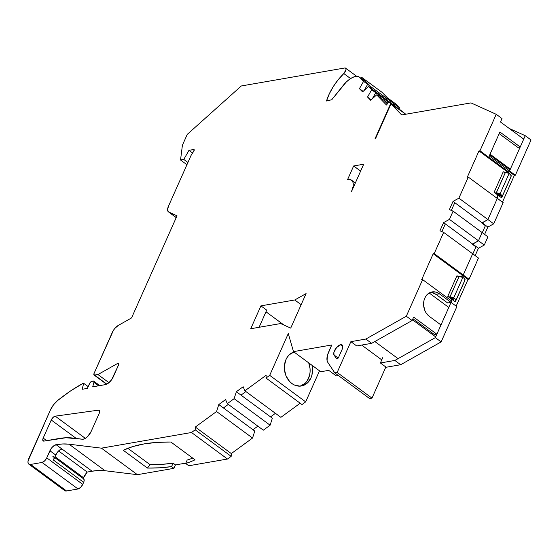 <?xml version="1.0" encoding="UTF-8"?>
<svg xmlns="http://www.w3.org/2000/svg" width="559" height="559" viewBox="0 0 559 559"><rect width="100%" height="100%" fill="white"/><g stroke="black" fill="none" stroke-linecap="round" stroke-linejoin="round"><path stroke-width="0.84" d="M499.956 195.391L496.273 192.981L499.753 195.545L498.328 195.398L498.782 194.392L496.273 192.981L505.413 172.445L496.273 192.981L505.413 172.445L496.273 192.981L502.164 196.391L501.444 196.838L502.101 196.565L501.821 195.273L499.914 193.861L496.273 192.981A3.661 1.404 24 0 1 500.012 193.917L509.158 173.381A3.661 1.404 -156 0 0 505.413 172.445L496.224 192.988L505.364 172.452L509.053 173.325L510.968 174.736L511.24 176.029M499.921 195.175L499.229 195.643L499.956 195.266L498.761 194.385L498.328 195.398L499.229 195.643L499.592 194.818M453.635 299.435L452.902 299.687L453.272 298.869L452.902 299.687L452.007 299.449L452.455 298.436L451.686 298.31L453.629 299.31L452.441 298.429L452.007 299.449L452.49 299.645L453.272 298.869M453.594 299.219L452.902 299.687L453.433 299.596L449.946 297.032L451.686 298.31L449.946 297.032L459.093 276.495L449.946 297.032A3.661 1.404 24 0 1 453.971 298.122A3.661 1.404 24 0 1 455.878 300.456A3.661 1.404 24 0 1 455.187 300.889L454.788 301.259L455.326 301.909L451.931 299.407L452.455 298.436M511.31 175.854L509.151 173.388L503.247 171.767A1.621 0.622 -156 0 0 505.364 172.452L496.273 192.981L505.364 172.452L496.224 192.988L495.204 192.855L494.107 192.303L503.247 171.767A1.621 0.622 -156 0 0 505.364 172.452M455.878 300.456L465.018 279.919A3.661 1.404 -156 0 0 463.111 277.585A3.661 1.404 -156 0 0 459.093 276.495L449.946 297.032L452.231 297.339L454.691 298.59L455.906 300.05L455.187 300.889A3.661 1.404 24 0 0 454.691 298.59A3.661 1.404 24 0 0 449.946 297.032A3.661 1.404 24 0 1 453.691 297.961L462.831 277.432A3.661 1.404 -156 0 0 459.093 276.495L461.378 276.81L463.837 278.054L465.053 279.514L464.326 280.352A3.661 1.404 -156 0 0 463.837 278.054A3.661 1.404 -156 0 0 459.093 276.495L462.831 277.432A3.661 1.404 -156 0 0 459.093 276.495L449.897 297.039L459.044 276.502L456.927 275.811A1.621 0.622 -156 0 0 459.044 276.502L459.093 276.495M510.423 176.986L510.793 177.329A1.621 0.622 -156 0 1 510.723 177.273A1.621 0.622 -156 0 0 510.793 177.329L501.654 197.865L498.258 195.357L496.979 198.228L498.782 194.392M508.229 172.955L508.536 172.263M497.161 198.368L503.163 202.61L493.716 223.831L503.163 202.61L497.356 198.333L487.909 219.547L458.89 198.159L453.042 201.387L449.38 209.597L453.097 211.162L449.443 219.38L484.269 245.052L478.42 248.273L484.269 245.052L478.462 240.768L484.269 245.052L487.923 236.834L484.269 245.052L487.923 236.834L482.124 232.558L478.462 240.768L482.124 232.558L478.462 240.768L482.124 232.558L487.923 236.834L453.097 211.162L449.443 219.38L443.594 222.601L439.933 230.818L443.65 232.383L478.476 258.055L469.029 279.276L478.476 258.055L472.676 253.779L478.476 258.055L469.029 279.276L468.023 279.451L462.6 275.447L461.909 276.998L462.6 275.447L462.146 275.28M464.096 281.037L464.473 281.373A1.621 0.622 -156 0 1 464.396 281.317A1.621 0.622 -156 0 0 464.473 281.373L455.326 301.909L451.931 299.407L451.323 300.77L451.931 299.407L452.902 299.687M497.356 198.333L487.909 219.547L497.3 198.466L468.274 177.077L497.3 198.466L487.909 219.547L493.716 223.831L487.867 227.059L493.716 223.831L487.909 219.547L497.356 198.333L503.163 202.61L493.716 223.831L487.909 219.547L497.3 198.466L468.274 177.077L458.89 198.159L453.042 201.387L449.38 209.597L453.097 211.162L482.124 232.558L478.462 240.768L472.614 243.997A4.06 1.859 126.4 0 1 472.46 244.339L478.462 240.768L449.443 219.38L478.462 240.768L472.614 243.997L478.462 240.768L482.124 232.558L453.097 211.162L449.443 219.38L443.594 222.601L439.933 230.818L443.65 232.383L472.676 253.779L463.222 274.993L462.223 275.168L433.197 253.779L421.619 279.786L422.618 279.612L406.316 316.233L412.123 320.517L413.646 317.093L436.865 334.205L440.974 324.968L429.368 316.408L426.084 312.844L424.896 310.58L423.638 305.521L424.022 300.393L424.819 298.052L425.986 295.984L429.228 292.972L431.178 292.133L435.377 291.98L439.423 293.817L451.036 302.377L451.644 301.008L422.618 279.612L406.316 316.233L412.123 320.517L413.646 317.093L436.865 334.205L440.974 324.968L429.368 316.408A13.388 10.733 -99.9 0 1 423.68 302.335A13.388 10.733 -99.9 0 1 432.107 291.924A13.388 10.733 -99.9 0 1 439.423 293.817L451.036 302.377L451.644 301.008L422.618 279.612L451.644 301.008L451.036 302.377L456.843 306.653L441.142 341.905L456.843 306.653L451.036 302.377L449.583 302.629L451.036 302.377L435.342 337.629L394.871 360.45L380.379 362.966L382.74 357.648M500.012 193.917L509.158 173.381L500.012 193.917L497.489 194.357L497.587 194.867L497.845 194.294L497.587 194.867L497.489 194.357L497.587 194.867L494.107 192.303A1.621 0.622 -156 0 0 496.224 192.988L496.273 192.981A3.661 1.404 24 0 1 500.012 193.917L497.489 194.357L500.012 193.917L496.273 192.981C500.738 193.798 502.485 195.084 501.507 196.845L501.444 196.838A1.621 0.622 24 0 0 501.654 197.865L510.793 177.329L501.654 197.865A1.621 0.622 24 0 1 501.123 197.034A1.621 0.622 24 0 1 501.444 196.838L501.109 197.208L501.654 197.865L498.258 195.357L499.229 195.643M482.284 232.677L485.394 225.689L482.047 222.782A4.06 1.859 126.4 0 1 481.907 223.118L485.394 225.689L482.284 232.677L485.394 225.689L481.907 223.118L482.061 222.775L481.907 223.118A4.06 1.859 126.4 0 0 482.047 222.782L454.774 202.679L451.33 210.422L454.781 202.665L482.047 222.782L487.909 219.547L481.907 223.118M472.837 253.891L475.947 246.903L472.46 244.339L475.947 246.903L472.837 253.891L475.947 246.903L472.46 244.339L472.614 243.997L472.46 244.339A4.06 1.859 126.4 0 0 472.6 244.003L472.46 244.339M509.298 128.486L525.243 135.697L531.05 139.974L525.243 135.697L509.298 128.486L525.243 135.697L509.549 170.949L489.237 155.975L499.9 132.015L520.219 146.989L517.823 147.408L499.173 133.657M455.326 301.909L464.473 281.373L455.326 301.909A1.621 0.622 -156 0 1 455.124 300.889A1.621 0.622 -156 0 0 454.802 301.084A1.621 0.622 -156 0 0 455.326 301.909L452.007 299.449M449.443 219.38L443.594 222.601L439.933 230.818L443.65 232.383L472.676 253.779L463.222 274.993L462.223 275.168L433.197 253.779L421.619 279.786L422.618 279.612L406.316 316.233L412.123 320.517L413.646 317.093L436.865 334.205L440.974 324.968L429.368 316.408A13.388 10.733 -99.9 0 1 424.819 298.052A13.388 10.733 -99.9 0 1 439.423 293.817L451.036 302.377L435.342 337.629L441.142 341.905L456.843 306.653L451.036 302.377L449.96 302.657M439.423 293.817L436.027 294.411L447.64 302.964L436.027 294.411L439.423 293.817L436.027 294.411L447.64 302.964L451.036 302.377L447.64 302.964L451.036 302.377L435.342 337.629L394.871 360.45L380.379 362.966L386.178 367.249L380.379 362.966L394.871 360.45L400.677 364.727L394.871 360.45L435.342 337.629L441.142 341.905L400.677 364.727L386.178 367.249L380.379 362.966M525.243 135.697L509.549 170.949L515.356 175.226L514.35 175.4L515.356 175.226L509.549 170.949L515.356 175.226L531.05 139.974L515.356 175.226L531.05 139.974L525.243 135.697L509.004 172.179L507.998 172.354L478.972 150.965L479.978 150.79L509.004 172.179L507.803 172.794L507.998 172.354L478.972 150.965L467.268 177.252L468.274 177.077L467.268 177.252L478.972 150.965L479.978 150.79L509.004 172.179L507.998 172.354L478.972 150.965L479.978 150.79L509.004 172.179L509.549 170.949L489.237 155.975L499.9 132.015L520.219 146.989L517.823 147.408L520.219 146.989L523.72 139.121L500.501 122.002L502.024 118.585L500.501 122.002L523.72 139.121L520.219 146.989L523.72 139.121L500.501 122.002L502.024 118.585L496.224 114.302L502.024 118.585L496.224 114.302L479.978 150.79M515.356 175.226L514.35 175.4L509.242 171.641L514.35 175.4L502.464 202.092L514.35 175.4L509.242 171.641M478.972 150.965L467.268 177.252L468.274 177.077L458.89 198.159L487.909 219.547L482.061 222.775L487.867 227.059L482.061 222.775L487.909 219.547L482.047 222.782L454.774 202.679L451.33 210.422M493.716 223.831L487.867 227.059L484.604 234.389L487.867 227.059L482.061 222.775M484.269 245.052L478.42 248.273L472.614 243.997L478.462 240.768L472.614 243.997L478.42 248.273L475.157 255.603L478.42 248.273L445.327 223.9M443.65 232.383L434.203 253.604L433.197 253.779L434.203 253.604L443.65 232.383L434.203 253.604L463.222 274.993L462.223 275.168L433.197 253.779L434.203 253.604L463.222 274.993L472.676 253.779L463.222 274.993L469.029 279.276L463.222 274.993L462.223 275.168L461.475 276.838M434.203 253.604L463.222 274.993L472.676 253.779L463.222 274.993L469.029 279.276L468.023 279.451L462.6 275.447L461.909 276.998M469.029 279.276L468.023 279.451L456.144 306.143L468.023 279.451L462.6 275.447M435.342 337.629L441.142 341.905L400.677 364.727L386.178 367.249L400.677 364.727L394.871 360.45M342.772 346.217L340.697 344.686A6.491 2.977 126.4 0 1 342.087 349.501L342.688 345.825L341.975 344.854L340.697 344.686L342.772 346.217L340.697 344.686A6.491 2.977 126.4 0 1 342.115 344.938A6.491 2.977 126.4 0 1 342.087 349.501L338.565 357.411A1.621 0.748 126.4 0 1 336.644 358.885A1.621 0.748 126.4 0 1 336.56 358.794L334.065 355.028L338.181 358.06L334.065 355.028A6.491 2.977 126.4 0 1 335.351 349.144A6.491 2.977 126.4 0 1 340.697 344.686L336.574 347.509L333.856 352.547L334.065 355.028L338.181 358.06M194.225 149.882L193.707 149.498A1.621 0.748 126.4 0 1 194.064 149.56L188.97 150.322L183.785 159.434L180.536 160L182.402 145.249L187.23 134.405L241.306 85.967L344.728 67.995A4.06 1.859 126.4 0 1 345.609 68.156A4.06 1.859 126.4 0 1 343.806 73.557L338.188 79.755L333.234 86.68L329.265 93.912L326.512 100.997L331.767 99.733L343.142 85.478A17.853 8.189 126.4 0 1 355.531 76.464L352.603 77.442L349.417 79.364L346.196 82.103L331.767 99.733L343.142 85.478A17.853 8.189 126.4 0 1 355.531 76.464A17.853 8.189 126.4 0 1 359.423 77.156A17.853 8.189 126.4 0 1 359.668 77.352L363.56 81.355L367.626 84.346L364.189 90.432M46.656 440.639L43.19 438.081L42.812 440.38L44.056 441.093L58.842 438.522A129.031 59.177 126.4 0 1 72.565 438.011L82.432 439.22A8.112 3.724 126.4 0 0 83.291 439.185L85.352 438.347L87.567 436.593L91.124 431.513A8.112 3.724 126.4 0 1 83.291 439.185A8.112 3.724 126.4 0 1 82.432 439.22L72.565 438.011A129.031 59.177 126.4 0 0 58.842 438.522L44.056 441.093A4.06 1.859 126.4 0 1 43.176 440.932A4.06 1.859 126.4 0 1 43.19 438.081L46.656 440.639L43.19 438.081L51.239 420.012A4.06 1.859 126.4 0 1 55.215 416.162L85.331 438.361L55.215 416.162L98.475 410.166A4.06 1.859 126.4 0 1 99.299 410.334A4.06 1.859 126.4 0 1 99.285 413.185L91.124 431.513A8.112 3.724 126.4 0 1 83.291 439.185A8.112 3.724 126.4 0 1 82.432 439.22L65.962 437.753L44.056 441.093A4.06 1.859 126.4 0 1 43.19 438.081L51.239 420.012A4.06 1.859 126.4 0 1 55.215 416.162L98.475 410.166A4.06 1.859 126.4 0 1 99.285 413.185L99.67 410.914L98.475 410.166L99.698 411.068M118.683 364.531L117.397 363.581A2.432 1.118 126.4 0 1 117.942 363.371L118.718 363.944L117.942 363.371A2.432 1.118 126.4 0 1 118.473 363.469A2.432 1.118 126.4 0 1 118.459 365.174L118.69 363.797L117.942 363.371A2.432 1.118 126.4 0 1 118.459 365.174L113.218 376.955A8.112 3.724 126.4 0 1 105.385 384.627L108.558 383.013L111.688 379.631L118.459 365.174L113.218 376.955A8.112 3.724 126.4 0 1 105.385 384.627L92.724 386.828L105.385 384.627L92.724 386.828L93.919 382.342L98.615 385.801L93.919 382.342L92.724 386.828L93.919 382.342L98.615 385.801M311.887 364.894L312.446 368.269L311.95 374.949L310.916 377.996L307.457 382.929L302.622 385.71L299.917 386.143L294.439 385.025L291.882 383.516A17.448 13.982 -99.9 0 0 307.338 383.034A17.448 13.982 -99.9 0 0 311.978 365.258A17.448 13.982 -99.9 0 1 301.42 385.989A17.448 13.982 -99.9 0 1 291.882 383.516A17.448 13.982 -99.9 0 1 284.384 366.117A17.448 13.982 -99.9 0 1 293.95 351.974A17.448 13.982 -99.9 0 0 284.384 366.117A17.448 13.982 -99.9 0 0 291.882 383.516L289.569 381.441L286.047 375.928L284.412 369.324L284.398 365.928L285.949 359.598L287.473 356.908L289.408 354.665L294.244 351.884M369.478 87.183L370.254 86.205L367.354 84.067L370.254 86.205L369.478 87.183L370.254 86.205L366.641 82.48L359.675 77.345L363.56 81.355L359.437 88.664L362.574 91.9L368.535 86.491L371.679 89.733L375.739 92.731L378.373 94.59L375.788 91.837L396.107 106.811L375.788 91.837L378.932 95.079L388.652 102.248L378.932 95.079L378.345 96.12L378.932 95.079L388.652 102.248M393.277 104.729L394.053 103.75L393.277 104.729L394.053 103.75L393.739 105.071L394.326 104.03L399.552 107.88L395.667 103.869L387.247 97.664A17.853 8.189 -53.6 0 1 387.282 97.692A17.853 8.189 -53.6 0 1 387.534 97.888L387.534 97.888A17.853 8.189 -53.6 0 0 387.247 97.664M399.252 109.208L396.611 107.335M367.626 84.346L363.56 81.355L370.254 86.205L366.641 82.48L359.675 77.345L363.56 81.355L359.437 88.664L362.574 91.9L368.535 86.491L375.788 91.837L378.932 95.079L378.345 96.12M363.56 81.355L359.437 88.664L362.574 91.9L368.535 86.491L371.679 89.733L378.373 94.59L375.466 92.445L375.739 92.731L372.308 98.81M368.535 86.491L372.601 89.482L368.535 86.491L371.679 89.733L367.549 97.042L370.687 100.278L376.647 94.869L387.918 103.177L383.907 100.215L387.401 103.827L383.907 100.215L387.918 103.177M227.324 403.654L225.584 399.58L227.324 403.654L263.317 430.178L270.109 425.21L272.352 418.23L236.359 391.705L234.123 398.679L227.324 403.654L263.317 430.178L270.109 425.21L234.123 398.679L227.324 403.654L263.317 430.178L270.109 425.21L234.123 398.679L227.324 403.654L225.584 399.58L218.8 404.541L216.564 411.522L252.549 438.046L254.785 431.073L218.8 404.541L216.564 411.522L252.549 438.046L254.785 431.073L218.8 404.541L216.564 411.522L195.315 427.055L195.189 429.815L231.181 456.34L231.307 453.58L195.315 427.055L195.189 429.815L231.181 456.34L231.307 453.58L195.315 427.055L195.189 429.815L191.506 432.505L227.499 459.03L231.181 456.34L231.307 453.58L195.315 427.055L216.564 411.522L252.549 438.046L231.307 453.58L252.549 438.046L254.785 431.073L218.8 404.541L225.584 399.58L218.8 404.541M390.545 102.716L391.132 101.675L390.545 102.716L391.132 101.675L370.82 86.701L370.233 87.742M443.594 222.601L445.334 223.886L443.594 222.601L445.334 223.886L441.883 231.636M28.802 464.131L64.795 490.662A8.112 3.724 -53.6 0 0 66.563 490.97L30.57 464.445A8.112 3.724 126.4 0 1 28.802 464.131A8.112 3.724 126.4 0 1 28.837 458.429L50.38 410.047A12.983 5.953 126.4 0 1 57.738 400.426A134.398 61.644 126.4 0 1 82.753 383.509L83.71 383.341L88.168 386.625L83.71 383.341L82.117 389.302L87.379 388.386L89.517 383.6A2.432 1.118 126.4 0 1 91.865 381.294L93.213 381.056A2.432 1.118 126.4 0 1 93.737 381.154A2.432 1.118 126.4 0 1 93.919 382.342L93.891 381.329L93.213 381.056A2.432 1.118 126.4 0 1 93.919 382.342M360.562 77.994A24.344 11.166 126.4 0 1 361.813 77.401L360.562 77.994A24.344 11.166 126.4 0 1 361.813 77.401L382.125 92.375L391.132 101.675L370.82 86.701L361.813 77.401L382.125 92.375L391.132 101.675L387.541 97.881L395.667 103.869L387.541 97.881L391.153 101.612L387.541 97.881M270.109 425.21L272.352 418.23L236.359 391.705L234.123 398.679L270.109 425.21L272.352 418.23L236.359 391.705L234.123 398.679M53.489 456.647A4.87 2.236 126.4 0 1 53.468 460.071L56.92 452.909L58.52 451.008L61.895 448.961L92.081 471.209L87.204 472.062L58.576 450.959L87.204 472.062A10.467 4.8 -53.6 0 0 83.508 477.686L83.144 478.511L83.508 477.686L54.985 456.661M52.881 456.437A4.87 2.236 126.4 0 1 53.468 460.071L83.647 482.319A4.87 2.236 -53.6 0 0 83.668 478.895L54.621 457.486M192.582 152.984L188.97 150.322L193.707 149.498L188.97 150.322L192.582 152.984L188.97 150.322L183.785 159.434L187.929 162.48L183.785 159.434L180.536 160L186.937 164.716L180.536 160L182.402 145.249L187.23 134.405L241.306 85.967L344.728 67.995L345.804 68.345L345.993 69.735L343.806 73.557L350.591 78.56M361.813 77.401L370.82 86.701L394.053 103.75L391.118 101.661L382.125 92.375L361.813 77.401L370.82 86.701M245.89 391.552L241.006 395.122M228.331 404.395L223.439 407.965M510.346 169.167L490.026 154.193M489.719 154.878L510.039 169.852M429.186 292.993L448.779 307.436M453.691 297.961L451.162 298.401L451.267 298.911L451.518 298.338L451.267 298.911L451.001 298.499L453.691 297.961L462.831 277.432L453.691 297.961L451.162 298.401L451.267 298.911L447.78 296.347L449.897 297.039L459.044 276.502L449.897 297.039L453.691 297.961A3.661 1.404 24 0 0 449.946 297.032L449.897 297.039A1.621 0.622 -156 0 1 447.78 296.347L456.927 275.811A1.621 0.622 -156 0 0 459.044 276.502M307.003 381.105L309.56 375.362L310.077 372.077L310.056 368.688L308.736 362.875A17.448 13.982 80.1 0 1 300.211 386.129L305.06 383.341M83.794 479L84.102 480.936L83.647 482.319L53.468 460.071L55.711 455.026L49.912 450.743L46.746 457.849L82.739 484.374L83.647 482.319A4.87 2.236 -53.6 0 0 83.06 478.686M194.064 149.56A1.621 0.748 126.4 0 1 193.791 151.182L194.064 149.56M270.535 416.888L275.419 413.318M252.968 429.731L257.86 426.161M195.189 429.815L191.506 432.505L227.499 459.03L231.181 456.34L195.189 429.815L191.506 432.505L101.417 448.157L137.409 474.682L173.94 468.337L171.585 466.597L173.108 463.173L175.463 464.913L173.94 468.337L171.585 466.597A194.763 74.78 24 0 1 147.429 468.072L150.043 464.662L127.843 448.297L150.043 464.662L162.075 464.333L173.108 463.173L175.463 464.913L185.812 463.118L175.463 464.913L173.94 468.337L171.585 466.597L173.108 463.173L175.463 464.913L173.94 468.337L137.409 474.682L105.036 470.727L98.803 470.489L92.081 471.209L87.204 472.062L83.144 478.511M171.585 466.597A194.763 74.78 24 0 1 147.429 468.072L150.043 464.662A194.763 74.78 -156 0 0 173.108 463.173L171.585 466.597L160.049 467.785L147.429 468.072L123.294 450.281A194.763 74.78 24 0 1 170.879 442.015L195.014 459.805A194.763 74.78 24 0 1 185.658 463.467L187.181 460.043A194.763 74.78 -156 0 0 192.687 458.094A194.763 74.78 -156 0 1 187.181 460.043A194.763 74.78 -156 0 0 192.687 458.094M395.339 103.625A17.853 8.189 -53.6 0 1 395.479 103.736A17.853 8.189 -53.6 0 0 395.409 103.681L387.282 97.692M394.326 104.03L399.552 107.88L395.667 103.869L399.552 107.88L398.937 108.97L399.552 107.88L394.326 104.03L393.739 105.071M436.027 294.411A13.388 10.733 80.1 0 0 430.437 292.385A13.388 10.733 80.1 0 1 436.027 294.411L431.904 292.553M436.865 334.205L434.469 334.624L436.865 334.205L434.469 334.624L412.912 318.735M412.458 319.755L435.678 336.874M374.851 341.528L398.071 358.647M259.083 327.294L266.72 310.14L259.083 327.294L266.72 310.14L260.913 305.864L294.761 299.98L301.147 304.69M284.056 325.1L265.986 311.782M387.366 103.876L383.865 100.264L387.401 103.827M375.739 92.731L371.679 89.733L367.549 97.042L370.687 100.278L376.647 94.869L386.465 105.001L388.98 101.836L390.685 103.59L375.082 138.632L375.564 138.548L390.986 103.904L401.676 114.944L390.986 103.904L375.564 138.548L390.986 103.904L405.799 114.225L396.198 107.23M498.244 194.266L496.602 197.956M482.047 222.782L487.909 219.547L458.89 198.159L453.042 201.387L454.781 202.665M451.917 298.31L450.945 300.49M406.316 316.233L365.852 339.054L406.316 316.233L365.852 339.054L371.651 343.338L412.123 320.517L371.651 343.338L356.677 345.937L350.877 341.661L356.677 345.937L371.651 343.338L356.677 345.937L350.877 341.661L337.161 372.462L334.771 372.874L369.597 398.546L371.987 398.134L337.161 372.462L334.771 372.874L327.777 362.323A16.232 7.442 126.4 0 1 328.699 351.828L331.746 344.98L293.489 351.632L320.768 371.742L328.727 370.358L336.273 375.921L338.391 375.55L336.273 375.921L328.727 370.358L320.768 371.742L293.489 351.632L288.283 333.59L269.69 375.341L266.007 378.038L302 404.562L305.682 401.872L269.69 375.341L266.007 378.038L302 404.562L305.682 401.872L269.69 375.341L266.007 378.038L266.133 375.278L244.891 390.811L243.151 386.737L236.359 391.705M361.666 345.071L381.755 359.87M300.183 403.221L280.877 417.335L300.183 403.221L280.877 417.335L244.891 390.811L243.151 386.737L244.891 390.811L280.877 417.335L244.891 390.811L266.133 375.278L244.891 390.811M127.843 448.297L150.043 464.662L147.429 468.072L123.294 450.281L132.86 446.557L144.061 443.923L156.786 442.4L170.879 442.015L195.014 459.805A194.763 74.78 24 0 1 185.658 463.467L187.181 460.043L185.658 463.467L188.767 465.759L227.499 459.03L188.767 465.759L185.658 463.467L188.767 465.759L227.499 459.03L231.181 456.34M227.499 459.03L191.506 432.505L101.417 448.157L69.05 444.202L105.036 470.727A121.722 55.83 -53.6 0 0 92.081 471.209L61.895 448.961A6.408 2.942 -53.6 0 0 55.711 455.026L49.912 450.743L46.746 457.849A4.87 2.236 126.4 0 1 42.051 462.454L78.036 488.978A4.87 2.236 -53.6 0 0 82.739 484.374L83.647 482.319L53.468 460.071L53.923 458.687M53.468 460.071L55.711 455.026L49.912 450.743A6.408 2.942 126.4 0 1 56.089 444.684L52.714 446.732L51.114 448.625L46.746 457.849L82.739 484.374L80.601 487.42L78.036 488.978L66.563 490.97L64.963 490.767L64.068 489.558M118.718 363.944L117.942 363.371A2.432 1.118 126.4 0 0 117.397 363.581L97.937 374.551L108.963 382.677L97.937 374.551L94.618 375.131L106.825 384.131L94.618 375.131A2.432 1.118 126.4 0 1 94.087 375.04A2.432 1.118 126.4 0 1 94.094 373.328L112.331 332.367A8.112 3.724 126.4 0 1 118.34 325.387L131.554 317.938L177.021 215.809L168.755 212.071A8.112 3.724 126.4 0 1 168.441 211.882A8.112 3.724 126.4 0 1 168.469 206.18L182.772 174.066L168.469 206.18L167.588 209.96L168.755 212.071A8.112 3.724 126.4 0 1 168.469 206.18L182.772 174.066A17.287 7.931 126.4 0 0 183.981 171.34L191.318 154.871L193.791 151.182A1.621 0.748 126.4 0 0 193.707 149.498M176.232 217.584L168.755 212.071L176.232 217.584L168.755 212.071L177.021 215.809L168.755 212.071M377.598 95.568L378.373 94.59L377.598 95.568L378.373 94.59L372.601 89.482L397.03 107.761M397.617 108.788L395.947 106.965L388.98 101.836L397.652 108.725L388.98 101.836L397.652 108.725L390.685 103.59L375.082 138.632L375.564 138.548L375.082 138.632L390.685 103.59L397.652 108.725M353.644 165.967L347.551 179.656L353.644 165.967L363.692 164.22L351.499 191.597A16.232 7.442 126.4 0 0 348.026 179.572L351.227 179.977L353.008 182.409L353.106 186.489L351.499 191.597A16.232 7.442 126.4 0 0 351.562 180.201A16.232 7.442 126.4 0 0 348.026 179.572L347.551 179.656L353.644 165.967L360.625 171.096L353.644 165.967L363.692 164.22L351.499 191.597L363.692 164.22L353.644 165.967L360.611 171.096M76.276 438.466L51.239 420.012L76.276 438.466L51.239 420.012L53.049 417.433L55.215 416.162L85.331 438.361M266.007 378.038L266.133 375.278L266.007 378.038L302 404.562L305.682 401.872L319.51 370.813L305.682 401.872L269.69 375.341L288.283 333.59L269.69 375.341M334.771 372.874L327.777 362.323L334.771 372.874L369.597 398.546L371.987 398.134L385.85 367.004L371.987 398.134L337.161 372.462L334.771 372.874L369.597 398.546L371.987 398.134L337.161 372.462L350.877 341.661L337.161 372.462M294.761 299.98L306.087 293.594L290.722 328.112L306.087 293.594L290.722 328.112L280.632 323.549L250.725 328.741L280.632 323.549L290.722 328.112L280.632 323.549L250.725 328.741L260.913 305.864L294.761 299.98L306.087 293.594L294.761 299.98L260.913 305.864L266.72 310.14L260.913 305.864L250.725 328.741L260.913 305.864M390.986 103.904L401.676 114.944L470.992 102.898L496.224 114.302M497.845 194.294L497.587 194.867L494.107 192.303L503.247 171.767L494.107 192.303A1.621 0.622 -156 0 0 496.224 192.988M451.518 298.338L451.267 298.911L447.78 296.347L456.927 275.811L447.78 296.347A1.621 0.622 -156 0 0 449.897 297.039M371.651 343.338L365.852 339.054L350.877 341.661L365.852 339.054L371.651 343.338L412.123 320.517M191.506 432.505L101.417 448.157L137.409 474.682L105.036 470.727A121.722 55.83 -53.6 0 0 92.081 471.209L87.204 472.062A10.467 4.8 -53.6 0 0 83.508 477.686M137.409 474.682L101.417 448.157L69.05 444.202L62.818 443.958L56.089 444.684A121.722 55.83 126.4 0 1 69.05 444.202L105.036 470.727L137.409 474.682L173.94 468.337M46.746 457.849A4.87 2.236 126.4 0 1 42.051 462.454L78.036 488.978A4.87 2.236 -53.6 0 0 82.739 484.374L46.746 457.849L44.615 460.896L42.051 462.454L78.036 488.978L66.563 490.97L30.57 464.445L28.977 464.243L28.083 463.027L28.034 460.986L50.38 410.047L53.538 404.779L57.738 400.426L70.329 391.111L82.753 383.509L83.71 383.341L82.117 389.302L87.379 388.386L89.971 382.789L91.243 381.545L93.213 381.056L91.865 381.294A2.432 1.118 126.4 0 0 89.517 383.6L87.379 388.386L82.117 389.302L83.71 383.341L88.168 386.625M63.971 489.062A8.112 3.724 -53.6 0 0 66.563 490.97L30.57 464.445L42.051 462.454L30.57 464.445A8.112 3.724 126.4 0 1 28.837 458.429L50.38 410.047A12.983 5.953 126.4 0 1 57.738 400.426A134.398 61.644 126.4 0 1 82.753 383.509L83.71 383.341M343.806 73.557A34.05 15.617 126.4 0 0 326.512 100.997L331.767 99.733L326.512 100.997A34.05 15.617 126.4 0 1 343.806 73.557A4.06 1.859 126.4 0 0 345.993 69.735A4.06 1.859 126.4 0 0 344.728 67.995L241.306 85.967L187.23 134.405L182.402 145.249L180.536 160L186.937 164.716M366.313 82.236A17.853 8.189 -53.6 0 1 366.459 82.341A17.853 8.189 -53.6 0 0 366.383 82.285L359.423 77.156M359.437 88.664L363.14 91.39M371.679 89.733L367.549 97.042L371.253 99.768M383.865 100.264L380.714 97.867L383.907 100.215M367.549 97.042L370.687 100.278L376.647 94.869L380.714 97.867L376.647 94.869L386.465 105.001L388.98 101.836L390.685 103.59M355.531 76.464L357.865 76.464L359.668 77.352A17.853 8.189 126.4 0 0 355.531 76.464M401.676 114.944L470.992 102.898L401.676 114.944M293.489 351.632L331.746 344.98L328.699 351.828A16.232 7.442 126.4 0 0 327.777 362.323L327.05 360.429L327.525 355.028L331.746 344.98L293.489 351.632L288.283 333.59L293.489 351.632L320.768 371.742L328.727 370.358L336.273 375.921L338.391 375.55M117.942 363.371A2.432 1.118 126.4 0 0 117.397 363.581L97.937 374.551L94.136 375.068L94.094 373.328L113.47 330.264L114.944 328.287L118.34 325.387L131.554 317.938L177.021 215.809L131.554 317.938L118.34 325.387A8.112 3.724 126.4 0 0 112.331 332.367L94.094 373.328A2.432 1.118 126.4 0 0 94.618 375.131L106.825 384.131M183.981 171.34A17.287 7.931 126.4 0 1 182.772 174.066A17.287 7.931 126.4 0 0 183.981 171.34L191.318 154.871L183.981 171.34M336.756 358.941L338.565 357.411L342.087 349.501L338.565 357.411A1.621 0.748 126.4 0 1 337.51 358.717A1.621 0.748 126.4 0 1 336.56 358.794L334.065 355.028A6.491 2.977 126.4 0 1 335.351 349.144A6.491 2.977 126.4 0 1 340.697 344.686M99.285 413.185L91.124 431.513L99.285 413.185M496.979 198.228L498.328 195.398M451.323 300.77L451.931 299.407M501.654 197.865L498.258 195.357M463.222 274.993L462.223 275.168L463.222 274.993M441.142 341.905L400.677 364.727M514.35 175.4L502.464 202.092M487.867 227.059L484.604 234.389M478.42 248.273L475.157 255.603M468.023 279.451L456.144 306.143M375.788 91.837L378.932 95.079M453.042 201.387L449.38 209.597L453.097 211.162M509.158 173.381A3.661 1.404 -156 0 0 505.413 172.445M394.053 103.75L391.153 101.612M397.316 107.978L396.652 107.286M300.211 386.129A17.448 13.982 80.1 0 0 308.736 362.875M58.576 450.959L87.204 472.062M82.739 484.374L83.647 482.319M188.97 150.322L183.785 159.434L187.929 162.48M175.463 464.913L185.812 463.118M150.043 464.662A194.763 74.78 -156 0 0 173.108 463.173M398.937 108.97L399.552 107.88M399.301 109.166L405.443 113.966M396.24 107.181L405.799 114.225M509.004 172.179L509.549 170.949L489.237 155.975L499.9 132.015L520.219 146.989M497.587 194.867L494.107 192.303M507.998 172.354L507.803 172.794M451.267 298.911L447.78 296.347M422.618 279.612L421.619 279.786L433.197 253.779M147.429 468.072L123.294 450.281A194.763 74.78 24 0 1 170.879 442.015L195.014 459.805A194.763 74.78 24 0 1 185.658 463.467M55.711 455.026A6.408 2.942 -53.6 0 1 61.895 448.961L92.081 471.209M108.963 382.677L97.937 374.551L94.618 375.131M183.785 159.434L180.536 160M370.254 86.205L366.641 82.48L359.675 77.345M378.373 94.59L375.753 91.886M319.51 370.813L305.682 401.872M252.549 438.046L231.307 453.58M78.036 488.978L66.563 490.97M385.85 367.004L371.987 398.134M336.56 358.794L334.065 355.028M468.274 177.077L458.89 198.159M365.852 339.054L350.877 341.661M216.564 411.522L195.315 427.055M101.417 448.157L69.05 444.202L105.036 470.727M61.895 448.961L56.089 444.684A121.722 55.83 126.4 0 1 69.05 444.202M49.912 450.743A6.408 2.942 126.4 0 1 56.089 444.684M42.051 462.454L30.57 464.445M117.397 363.581L97.937 374.551M376.647 94.869L386.465 105.001L388.98 101.836M55.215 416.162L98.475 410.166M43.19 438.081L51.239 420.012M511.345 175.868L502.206 196.405M99.775 385.605L93.737 381.154M106.58 384.25L94.094 375.04M176.218 217.619L168.469 211.903M345.63 68.163L356.74 76.352M351.59 180.215L355.335 182.982"/></g></svg>
